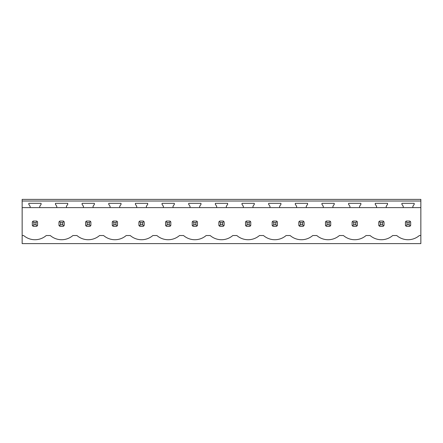 <?xml version="1.0" encoding="UTF-8"?>
<svg xmlns="http://www.w3.org/2000/svg" width="443" height="443" viewBox="0 0 443 443"><rect width="100%" height="100%" fill="white"/><g stroke="black" fill="none" stroke-linecap="round" stroke-linejoin="round"><path stroke-width="0.66" d="M22.15 243.611L420.85 243.611L420.85 235.532L419.349 235.532A17.31 17.31 0 0 1 396.751 235.532L392.697 235.532A17.31 17.31 0 0 1 370.099 235.532L366.051 235.532A17.31 17.31 0 0 1 343.447 235.532L339.399 235.532A17.31 17.31 0 0 1 316.8 235.532L312.752 235.532A17.31 17.31 0 0 1 290.148 235.532L286.1 235.532A17.31 17.31 0 0 1 263.502 235.532L259.448 235.532A17.31 17.31 0 0 1 236.85 235.532L232.802 235.532A17.31 17.31 0 0 1 210.198 235.532L206.15 235.532A17.31 17.31 0 0 1 183.552 235.532L179.498 235.532A17.31 17.31 0 0 1 156.9 235.532L152.852 235.532A17.31 17.31 0 0 1 130.248 235.532L126.2 235.532A17.31 17.31 0 0 1 103.601 235.532L99.553 235.532A17.31 17.31 0 0 1 76.949 235.532L72.901 235.532A17.31 17.31 0 0 1 50.303 235.532L46.249 235.532A17.31 17.31 0 0 1 23.651 235.532L22.15 235.532L22.15 243.611M420.85 201.017L420.85 199.389L22.15 199.389L22.15 201.017L420.85 201.017L420.85 235.532M22.15 201.017L22.15 207.623L30.124 207.623L30.124 206.244L28.812 204.373L28.812 203.32L41.088 203.32L41.088 204.373L39.776 206.244L39.776 207.623L56.776 207.623L56.776 206.244L55.464 204.373L55.464 203.32L67.74 203.32L67.74 204.373L66.428 206.244L66.428 207.623L83.422 207.623L83.422 206.244L82.11 204.373L82.11 203.32L94.387 203.32L94.387 204.373L93.074 206.244L93.074 207.623L110.074 207.623L110.074 206.244L108.762 204.373L108.762 203.32L121.039 203.32L121.039 204.373L119.726 206.244L119.726 207.623L136.726 207.623L136.726 206.244L135.414 204.373L135.414 203.32L147.691 203.32L147.691 204.373L146.378 206.244L146.378 207.623L163.373 207.623L163.373 206.244L162.06 204.373L162.06 203.32L174.337 203.32L174.337 204.373L173.025 206.244L173.025 207.623L190.025 207.623L190.025 206.244L188.712 204.373L188.712 203.32L200.989 203.32L200.989 204.373L199.677 206.244L199.677 207.623L216.671 207.623L216.671 206.244L215.364 204.373L215.364 203.32L227.636 203.32L227.636 204.373L226.329 206.244L226.329 207.623L243.323 207.623L243.323 206.244L242.011 204.373L242.011 203.32L254.288 203.32L254.288 204.373L252.975 206.244L252.975 207.623L269.975 207.623L269.975 206.244L268.663 204.373L268.663 203.32L280.94 203.32L280.94 204.373L279.627 206.244L279.627 207.623L296.622 207.623L296.622 206.244L295.309 204.373L295.309 203.32L307.586 203.32L307.586 204.373L306.274 206.244L306.274 207.623L323.274 207.623L323.274 206.244L321.961 204.373L321.961 203.32L334.238 203.32L334.238 204.373L332.926 206.244L332.926 207.623L349.926 207.623L349.926 206.244L348.613 204.373L348.613 203.32L360.89 203.32L360.89 204.373L359.578 206.244L359.578 207.623L376.572 207.623L376.572 206.244L375.26 204.373L375.26 203.32L387.536 203.32L387.536 204.373L386.224 206.244L386.224 207.623L403.224 207.623L403.224 206.244L401.912 204.373L401.912 203.32L414.188 203.32L414.188 204.373L412.876 206.244L412.876 207.623L420.85 207.623M22.15 207.623L22.15 235.532M36.691 226.301A3.145 3.145 0 0 0 37.179 225.902L37.572 225.415L37.572 221.937L37.179 221.45A3.145 3.145 0 0 0 36.691 221.051L37.179 221.45L35.999 222.63L33.901 222.63L33.901 224.728L32.727 225.902L33.208 226.301L36.691 226.301L37.179 225.902L35.999 224.728L35.999 222.63M32.328 225.415A3.145 3.145 0 0 0 32.727 225.902L32.328 225.415L32.328 221.937L32.727 221.45A3.145 3.145 0 0 1 33.208 221.051L32.727 221.45L33.901 222.63M405.428 225.415A3.145 3.145 0 0 0 405.821 225.902L406.309 226.301L409.792 226.301A3.145 3.145 0 0 0 410.273 225.902L410.672 225.415L410.672 221.937L410.273 221.45A3.145 3.145 0 0 0 409.792 221.051L410.273 221.45L409.099 222.63L407.001 222.63L407.001 224.728L405.821 225.902L405.428 225.415L405.428 221.937L405.821 221.45A3.145 3.145 0 0 1 406.309 221.051L405.821 221.45L407.001 222.63M302.497 222.63L303.676 221.45A3.145 3.145 0 0 0 303.189 221.051L304.075 221.937L304.075 225.415L303.676 225.902A3.145 3.145 0 0 1 303.189 226.301L303.676 225.902L302.497 224.728L302.497 222.63L300.398 222.63L300.398 224.728L299.224 225.902L299.712 226.301L303.189 226.301M298.826 225.415A3.145 3.145 0 0 0 299.224 225.902L298.826 225.415L298.826 221.937L299.224 221.45A3.145 3.145 0 0 1 299.712 221.051L299.224 221.45L300.398 222.63M85.626 225.415A3.145 3.145 0 0 0 86.025 225.902L86.512 226.301L89.99 226.301A3.145 3.145 0 0 0 90.477 225.902L90.876 225.415L90.876 221.937L90.477 221.45A3.145 3.145 0 0 0 89.99 221.051L90.477 221.45L89.298 222.63L87.199 222.63L87.199 224.728L86.025 225.902L85.626 225.415L85.626 221.937L86.025 221.45A3.145 3.145 0 0 1 86.512 221.051L86.025 221.45L87.199 222.63M116.642 221.051L113.159 221.051A3.145 3.145 0 0 0 112.677 221.45L112.278 221.937L112.278 225.415A3.145 3.145 0 0 0 112.677 225.902L113.159 226.301L116.642 226.301A3.145 3.145 0 0 0 117.124 225.902L117.522 225.415L117.522 221.937L117.124 221.45A3.145 3.145 0 0 0 116.642 221.051L117.124 221.45L115.95 222.63L113.851 222.63L113.851 224.728L112.677 225.902L112.278 225.415M58.98 225.415A3.145 3.145 0 0 0 59.373 225.902L59.86 226.301L63.338 226.301A3.145 3.145 0 0 0 63.825 225.902L64.224 225.415L64.224 221.937L63.825 221.45A3.145 3.145 0 0 0 63.338 221.051L63.825 221.45L62.651 222.63L60.553 222.63L60.553 224.728L59.373 225.902L58.98 225.415L58.98 221.937L59.373 221.45A3.145 3.145 0 0 1 59.86 221.051L59.373 221.45L60.553 222.63M138.925 225.415A3.145 3.145 0 0 0 139.323 225.902L139.811 226.301L143.288 226.301A3.145 3.145 0 0 0 143.776 225.902L144.174 225.415L144.174 221.937L143.776 221.45A3.145 3.145 0 0 0 143.288 221.051L143.776 221.45L142.602 222.63L140.503 222.63L140.503 224.728L139.323 225.902L138.925 225.415L138.925 221.937L139.323 221.45A3.145 3.145 0 0 1 139.811 221.051L139.323 221.45L140.503 222.63M223.239 221.051L219.761 221.051A3.145 3.145 0 0 0 219.274 221.45L218.875 221.937L218.875 225.415A3.145 3.145 0 0 0 219.274 225.902L219.761 226.301L223.239 226.301A3.145 3.145 0 0 0 223.726 225.902L224.125 225.415L224.125 221.937L223.726 221.45A3.145 3.145 0 0 0 223.239 221.051L223.726 221.45L222.547 222.63L220.453 222.63L220.453 224.728L219.274 225.902L218.875 225.415M196.592 221.051L193.109 221.051A3.145 3.145 0 0 0 192.622 221.45L192.229 221.937L192.229 225.415A3.145 3.145 0 0 0 192.622 225.902L193.109 226.301L196.592 226.301A3.145 3.145 0 0 0 197.074 225.902L197.473 225.415L197.473 221.937L197.074 221.45A3.145 3.145 0 0 0 196.592 221.051L197.074 221.45L195.9 222.63L193.801 222.63L193.801 224.728L192.622 225.902L192.229 225.415M169.94 226.301A3.145 3.145 0 0 0 170.428 225.902L170.821 225.415L170.821 221.937L170.428 221.45A3.145 3.145 0 0 0 169.94 221.051L170.428 221.45L169.248 222.63L167.149 222.63L167.149 224.728L165.975 225.902L166.463 226.301L169.94 226.301L170.428 225.902L169.248 224.728L169.248 222.63M165.577 225.415A3.145 3.145 0 0 0 165.975 225.902L165.577 225.415L165.577 221.937L165.975 221.45A3.145 3.145 0 0 1 166.463 221.051L165.975 221.45L167.149 222.63M356.488 221.051L353.01 221.051A3.145 3.145 0 0 0 352.523 221.45L352.124 221.937L352.124 225.415A3.145 3.145 0 0 0 352.523 225.902L353.01 226.301L356.488 226.301A3.145 3.145 0 0 0 356.975 225.902L357.374 225.415L357.374 221.937L356.975 221.45A3.145 3.145 0 0 0 356.488 221.051L356.975 221.45L355.801 222.63L353.702 222.63L353.702 224.728L352.523 225.902L352.124 225.415M275.851 222.63L277.025 221.45A3.145 3.145 0 0 0 276.537 221.051L277.423 221.937L277.423 225.415L277.025 225.902A3.145 3.145 0 0 1 276.537 226.301L277.025 225.902L275.851 224.728L275.851 222.63L273.752 222.63L273.752 224.728L272.572 225.902L273.06 226.301L276.537 226.301M272.179 225.415A3.145 3.145 0 0 0 272.572 225.902L272.179 225.415L272.179 221.937L272.572 221.45A3.145 3.145 0 0 1 273.06 221.051L272.572 221.45L273.752 222.63M249.199 222.63L250.378 221.45A3.145 3.145 0 0 0 249.891 221.051L250.771 221.937L250.771 225.415L250.378 225.902A3.145 3.145 0 0 1 249.891 226.301L250.378 225.902L249.199 224.728L249.199 222.63L247.1 222.63L247.1 224.728L245.926 225.902L246.408 226.301L249.891 226.301M245.527 225.415A3.145 3.145 0 0 0 245.926 225.902L245.527 225.415L245.527 221.937L245.926 221.45A3.145 3.145 0 0 1 246.408 221.051L245.926 221.45L247.1 222.63M329.841 226.301A3.145 3.145 0 0 0 330.323 225.902L330.722 225.415L330.722 221.937L330.323 221.45A3.145 3.145 0 0 0 329.841 221.051L330.323 221.45L329.149 222.63L327.05 222.63L327.05 224.728L325.876 225.902L326.358 226.301L329.841 226.301L330.323 225.902L329.149 224.728L329.149 222.63M325.478 225.415A3.145 3.145 0 0 0 325.876 225.902L325.478 225.415L325.478 221.937L325.876 221.45A3.145 3.145 0 0 1 326.358 221.051L325.876 221.45L327.05 222.63M382.447 222.63L383.627 221.45A3.145 3.145 0 0 0 383.14 221.051L384.02 221.937L384.02 225.415L383.627 225.902A3.145 3.145 0 0 1 383.14 226.301L383.627 225.902L382.447 224.728L382.447 222.63L380.349 222.63L380.349 224.728L379.175 225.902L379.662 226.301L383.14 226.301M378.776 225.415A3.145 3.145 0 0 0 379.175 225.902L378.776 225.415L378.776 221.937L379.175 221.45A3.145 3.145 0 0 1 379.662 221.051L379.175 221.45L380.349 222.63M412.876 207.623L403.224 207.623M386.224 207.623L376.572 207.623M359.578 207.623L349.926 207.623M332.926 207.623L323.274 207.623M306.274 207.623L296.622 207.623M279.627 207.623L269.975 207.623M252.975 207.623L243.323 207.623M226.329 207.623L216.671 207.623M199.677 207.623L190.025 207.623M173.025 207.623L163.373 207.623M146.378 207.623L136.726 207.623M119.726 207.623L110.074 207.623M93.074 207.623L83.422 207.623M66.428 207.623L56.776 207.623M39.776 207.623L30.124 207.623M36.691 221.051L33.208 221.051M33.901 224.728L35.999 224.728M63.338 221.051L59.86 221.051M60.553 224.728L62.651 224.728L62.651 222.63M63.338 226.301L63.825 225.902L62.651 224.728M89.99 221.051L86.512 221.051M87.199 224.728L89.298 224.728L89.298 222.63M89.99 226.301L90.477 225.902L89.298 224.728M113.851 222.63L112.677 221.45L113.159 221.051M113.851 224.728L115.95 224.728L115.95 222.63M116.642 226.301L117.124 225.902L115.95 224.728M143.288 221.051L139.811 221.051M140.503 224.728L142.602 224.728L142.602 222.63M143.288 226.301L143.776 225.902L142.602 224.728M169.94 221.051L166.463 221.051M167.149 224.728L169.248 224.728M193.801 222.63L192.622 221.45L193.109 221.051M193.801 224.728L195.9 224.728L195.9 222.63M196.592 226.301L197.074 225.902L195.9 224.728M220.453 222.63L219.274 221.45L219.761 221.051M220.453 224.728L222.547 224.728L222.547 222.63M223.239 226.301L223.726 225.902L222.547 224.728M249.891 221.051L246.408 221.051M247.1 224.728L249.199 224.728M276.537 221.051L273.06 221.051M273.752 224.728L275.851 224.728M303.189 221.051L299.712 221.051M300.398 224.728L302.497 224.728M329.841 221.051L326.358 221.051M327.05 224.728L329.149 224.728M353.702 222.63L352.523 221.45L353.01 221.051M353.702 224.728L355.801 224.728L355.801 222.63M356.488 226.301L356.975 225.902L355.801 224.728M383.14 221.051L379.662 221.051M380.349 224.728L382.447 224.728M409.792 221.051L406.309 221.051M407.001 224.728L409.099 224.728L409.099 222.63M409.792 226.301L410.273 225.902L409.099 224.728"/></g></svg>
